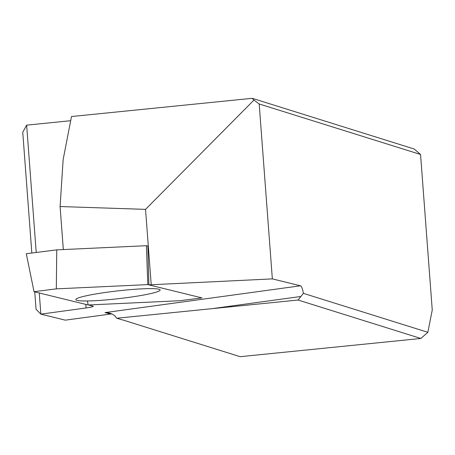 <?xml version="1.0" encoding="UTF-8"?>
<svg xmlns="http://www.w3.org/2000/svg" width="455" height="455" viewBox="0 0 455 455"><rect width="100%" height="100%" fill="white"/><g stroke="black" fill="none" stroke-linecap="round" stroke-linejoin="round"><path stroke-width="0.68" d="M148.876 284.87L147.869 246.058L146.391 245.7L147.807 284.608L56.318 288.862L34.023 291.695L88.168 304.986L179.657 300.732L201.952 297.906L148.876 284.87L272.346 278.887L259.191 103.968L253.935 100.089L252.224 98.314L414.215 149.018L420.557 154.478L259.191 103.968M252.224 98.314L71.498 116.531L63.154 159.54L60.088 206.542L145.537 209.368L151.191 284.523M60.088 206.542L63.325 249.562M39.267 292.98L40.859 314.149L86.063 307.955C90.625 307.296 93.047 306.733 93.321 306.249L88.549 304.969L179.657 300.732L201.952 297.906L147.807 284.608M70.69 120.712L26.646 125.148L36.218 252.474M145.537 209.368L253.935 100.089M298.065 300.027L420.881 338.469L240.155 356.686L122.861 319.973A9.76 0.984 175.7 0 0 122.048 319.82L116.804 318.233L298.065 300.027L303.371 293.339L427.859 332.304L432.25 309.986L420.557 154.478M111.828 313.876L65.31 320.155L40.853 314.149L36.059 309.275L34.751 291.871M31.827 253.031L22.75 132.274L26.646 125.148M303.371 293.339C302.626 288.874 301.665 286.354 300.471 285.791L272.346 278.887M420.881 338.469L427.859 332.304M116.804 318.233L114.779 315.793L111.958 313.939L109.308 312.995L105.008 312.602L300.471 285.791M158.795 289.204A42.434 3.913 173.5 0 0 107.357 292.19A42.434 3.913 173.5 0 0 75.86 299.384A42.434 3.913 173.5 0 0 118.431 298.685A42.434 3.913 173.5 0 0 160.063 289.801A42.434 3.913 173.5 0 0 158.795 289.204M107.357 292.19A42.434 3.913 173.5 0 0 75.86 299.384A42.434 3.913 173.5 0 0 118.431 298.685A42.434 3.913 173.5 0 0 160.063 289.801A42.434 3.913 173.5 0 0 107.357 292.19M146.391 245.7L56.75 249.869L56.318 288.862M56.75 249.869L26.305 253.731L34.023 291.695M87.388 300.96L88.168 304.986L34.023 291.695L26.305 253.731M86.063 307.955L85.796 304.406M110.525 313.956L105.008 312.602M300.954 296.472L211.177 308.786"/></g></svg>
